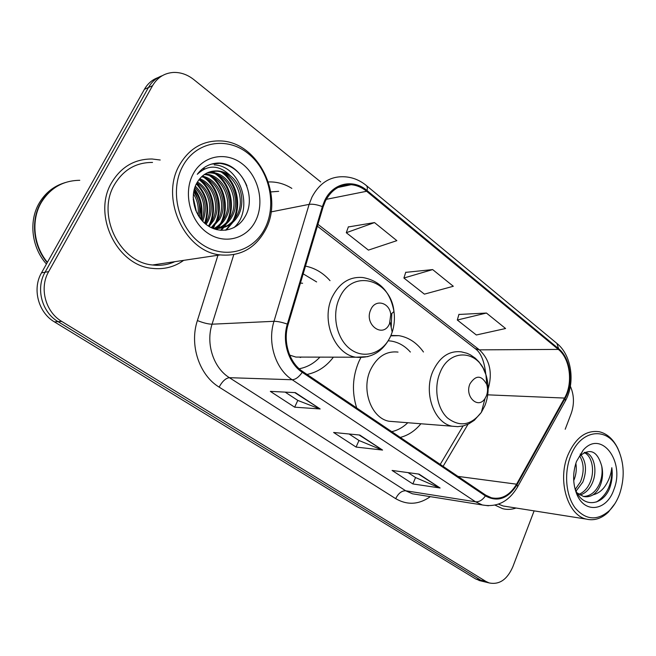 <?xml version="1.0" encoding="UTF-8"?>
<svg xmlns="http://www.w3.org/2000/svg" width="656" height="656" viewBox="0 0 656 656"><rect width="100%" height="100%" fill="white"/><g stroke="black" fill="none" stroke-linecap="round" stroke-linejoin="round"><path stroke-width="0.98" d="M360.808 357.684L358.898 361.538C352.469 376.675 351.731 392.157 356.692 407.975M400.267 437.413C408.196 435.395 415.076 430.844 420.898 423.76M307.041 374.437C317.578 372.28 326.36 366.524 333.387 357.167M423.464 352.001C416.921 342.826 408.745 337.373 398.946 335.659L390.976 335.446M330.025 280.653C323.08 272.863 314.905 268.017 305.483 266.123M158.203 77.531C152.323 79.63 147.723 83.558 144.41 89.314L41.508 272.83C32.005 288.886 38.36 312.617 54.432 321.891L475.739 578.994L480.881 580.929M320.718 181.925L193.823 79.606C187.526 74.62 180.744 72.234 173.496 72.439C164.41 73.054 157.424 77.474 152.553 85.698L48.659 271.633L45.059 272.232C35.506 288.41 41.894 312.305 58.056 321.653L480.807 580.207L485.957 582.159L480.807 580.207L58.056 321.653C41.894 312.305 35.506 288.41 45.059 272.232L148.453 87.519L45.059 272.232L41.508 272.83M162.327 75.661C156.407 77.761 151.782 81.721 148.453 87.519C151.782 81.721 156.407 77.761 162.327 75.661M111.627 182.655C92.102 214.815 116.998 265.582 152.167 268.353C163.861 269.706 174.365 267.041 183.688 260.35C174.365 267.041 163.861 269.706 152.167 268.353C116.998 265.582 92.102 214.815 111.627 182.655C121.171 166.813 134.652 158.932 152.077 158.998C134.652 158.932 121.171 166.813 111.627 182.655M495.026 505.128L502.603 508.662C507.08 509.819 511.565 509.605 516.051 508.023C511.565 509.605 507.08 509.819 502.603 508.662L495.026 505.128M325.343 201.154C331.37 189.748 339.964 184.262 351.099 184.705C356.675 185.189 361.85 187.378 366.622 191.273L558.346 349.41C570.162 358.635 573.246 383.202 564.554 398.069L516.584 484.185C509.901 495.296 501.512 499.831 491.426 497.781L485.719 495.141L302.646 371.468C289.353 362.866 282.703 341.694 288.107 324.458L323.08 207.001L325.343 201.154M324.663 200.613L322.35 206.607L287.344 324.113C281.793 341.792 288.615 363.506 302.252 372.313L485.407 495.911C497.592 502.471 508.138 498.732 517.043 484.677L564.98 398.569C573.885 383.334 570.728 358.168 558.617 348.705L366.991 190.502C353.182 178.539 332.83 182.942 324.663 200.613M486.44 313.043L457.306 320.021L476.338 334.986L505.587 328.517L486.44 313.043L458.913 314.462M374.502 222.581L346.286 232.716L368.418 250.116L396.855 240.654L374.502 222.581L348.328 226.96M432.657 269.583L403.907 278.029L424.399 294.142L453.312 286.27L432.657 269.583L405.711 272.363M160.212 160.007L152.077 158.998L160.212 160.007M565.201 429.262L571.163 413.6C574.443 404.145 574.172 395.035 570.367 386.253M48.659 271.633C39.057 287.927 45.477 312.002 61.721 321.415L485.932 581.446L489.163 582.93C499.298 584.98 507.178 579.617 512.812 566.833L534.123 510.868M320.169 408.959L294.659 407.179L270.321 391.378L295.397 392.632L320.169 408.959L294.757 392.6M440.11 487.99L412.87 483.939L392.083 470.442L419.061 474.116L440.11 487.99L418.389 474.026M382.563 450.065L356.077 447.064L333.617 432.476L359.767 435.043L382.563 450.065L359.111 434.985M356.077 447.064L358.98 440.471M349.099 434.001L359.086 440.537L381.669 449.844M412.87 483.939L415.551 477.527M408.065 472.615L415.666 477.601L439.184 487.728M294.659 407.179L297.799 400.406M285.155 392.116L297.898 400.472L319.308 408.77M403.907 278.029L405.769 272.183M346.286 232.716L348.393 226.771M457.306 320.021L458.962 314.281M199.498 217.407L199.383 214.824L199.498 217.407M265.106 228.05C277.037 204.393 269.354 170.109 247.943 153.348C226.746 136.243 195.791 141.507 182.688 166.28C169.248 190.806 178.358 227.968 201.253 243.827C223.95 260.063 253.487 251.92 265.106 228.05M265.598 229.641C284.368 195.414 257.947 141.565 220.186 140.925C202.655 140.573 189.067 148.641 179.441 165.14C159.793 198.588 184.992 251.937 220.285 254.905C240.44 256.627 255.545 248.214 265.598 229.641M200.884 219.252C201.105 209.067 198.809 199.399 194.012 190.232M152.52 162.45C136.104 162.344 123.418 169.748 114.447 184.656C96.161 214.84 119.564 262.457 152.602 264.983C160.449 265.926 167.862 264.827 174.849 261.67M79.786 180.31C63.189 180.498 50.356 187.878 41.303 202.442C30.824 220.162 33.481 245.779 47.404 262.31M65.19 182.573C54.825 186.083 46.732 192.749 40.926 202.556C30.397 220.35 33.144 246.115 47.224 262.63M64.116 182.942C53.464 186.353 45.174 193.069 39.229 203.081C28.462 221.22 31.644 247.632 46.437 264.032M197.399 182.007C210.191 189.117 215.143 208.772 207.714 221.744L206.05 224.377M196.866 182.95C209.026 190.412 213.462 209.436 206.263 222.04L205.246 223.721M199.703 178.744C214.701 184 221.949 206.173 213.602 220.555L209.1 226.484M199.104 179.49C213.594 185.271 220.227 206.812 212.118 220.859L208.362 226.025M202.237 176.152C218.915 178.949 228.919 203.598 219.588 219.35L212.118 227.755M201.581 176.743C217.89 180.211 227.156 204.246 218.079 219.653L211.306 227.55M204.967 174.111L205.869 174.16C223.475 174.873 235.791 201.318 225.689 218.112C223.294 222.515 219.85 225.902 215.357 228.288M204.262 174.57L204.352 174.578C221.941 175.283 234.241 201.663 224.155 218.423C221.908 222.556 218.71 225.812 214.553 228.198M214.077 228.452L213.602 228.69M207.886 172.561L211.995 172.479C229.698 173.217 242.064 199.916 231.904 216.865C228.149 223.565 222.564 227.689 215.143 229.231M207.14 172.905L210.453 172.905C228.132 173.635 240.481 200.269 230.338 217.177C226.919 223.343 221.843 227.353 215.086 229.206M230.691 176.021C226.681 172.987 222.351 171.29 217.694 170.913C208.608 170.585 201.63 174.668 196.759 183.147C189.207 196.365 194.594 216.792 207.64 225.541C220.588 234.463 237.423 230.133 244.811 217.046C258.013 195.849 240.424 161.868 217.554 163.065C209.338 163.615 202.573 167.362 197.284 174.299C208.239 164.23 219.375 164.795 230.691 176.021C241.72 184.582 245.188 203.221 238.226 215.586C232.823 224.623 225.115 228.846 215.094 228.255L210.683 227.378M210.215 171.724L216.669 171.2C234.438 171.954 246.845 198.85 236.636 215.906C231.24 224.926 223.54 229.141 213.536 228.559M193.668 191.905C198.973 199.096 200.761 207.362 199.022 216.71M193.381 193.848C197.44 200.064 198.973 207.124 197.989 215.045M195.316 186.156C205.353 196.07 207.821 207.804 202.729 221.351M194.848 187.386C203.729 196.743 206.066 207.739 201.851 220.391M193.094 174.086C183.057 192.602 189.822 220.498 207.034 232.618C224.114 245.016 246.64 239.096 255.578 220.908C264.753 202.893 258.808 176.644 242.441 164.008C226.23 151.11 202.884 155.382 193.094 174.086M211.56 164.09L219.76 163.344C232.167 165.058 241.211 172.577 246.886 185.902M221.457 172.184C236.258 182.204 241.31 205.976 232.462 221.597M231.092 223.876L225.525 230.231M202.606 168.748L204.336 169.027M211.322 171.429L213.569 172.667M215.529 173.979C230.043 183.918 235.02 207.132 226.418 222.573M225.033 224.91L223.147 227.509M222.966 227.722L220.572 230.305M209.707 175.742C223.926 185.599 228.846 208.272 220.49 223.532M219.088 225.926L217.144 228.608M216.956 228.837L216.332 229.567M203.991 177.481C217.923 187.247 222.778 209.387 214.66 224.475M213.241 226.919L212.61 227.87M198.981 179.646C212.191 189.494 216.685 210.732 208.936 225.393M196.349 183.901C206.607 195.168 209.379 208.28 204.672 223.22M194.217 189.453C200.375 198.046 202.507 207.87 200.621 218.915M193.217 199.121L195.734 210.469M214.258 164.918C240.522 165.591 254.528 209.526 233.93 227.665M223.622 173.02C236.808 183.139 241.539 204.426 234.135 219.694M232.478 222.769L226.238 230.141M202.942 168.485L204.893 168.781M212.142 171.249L215.16 172.995M217.71 174.857C230.576 184.869 235.225 205.582 228.083 220.629M226.41 223.786L224.049 227.181M223.794 227.501L221.138 230.346M211.904 176.661C224.45 186.575 229.018 206.714 222.146 221.548M220.457 224.778L218.046 228.272M217.776 228.608L216.841 229.698M202.589 175.841L203.549 176.456M206.205 178.448C218.432 188.247 222.925 207.821 216.308 222.441M214.61 225.754L213.175 227.976M200.621 180.195C212.519 189.887 216.931 208.92 210.576 223.311M196.661 183.319C207.403 194.865 210.232 208.305 205.164 223.647M194.447 188.649C201.138 197.636 203.376 207.944 201.146 219.571M193.176 197.226L196.497 212.208M389.566 323.572L390.771 314.445C389.549 302.309 375.298 298.636 370.829 309.558C363.49 324.54 383.35 339.062 389.566 323.572M302.621 283.261L300.432 283.08M316.627 281.932L303.179 273.847M300.186 357.504L301.301 357.085M299.185 368.762C307.115 367.286 314.027 363.408 319.923 357.135M289.706 355.126L295.872 357.069L305.122 357.094M486.358 395.962C487.81 392.165 487.941 388.327 486.744 384.441C481.537 375.043 475.961 374.814 470.016 383.735C464.251 396.372 478.167 409.754 485.038 398.454L486.358 395.962M398.028 352.092C386.261 350.804 377.093 356.692 370.525 369.763C360.907 389.771 371.362 418.249 389.041 421.267L394.92 421.726M410.369 352.051C404.965 345.991 398.635 342.342 391.378 341.104L388.295 340.784M391.739 431.656C397.675 430.336 403.022 427.359 407.794 422.735M619.682 493.771C624.783 478.126 624.307 463.398 618.247 449.598C607.899 425.883 580.117 428.991 570.343 456.797C563.922 473.714 565.997 495.682 575.107 507.883C585.751 520.142 597.132 521.094 609.252 510.737C613.696 506.35 617.173 500.692 619.682 493.771M619.641 452.829L617.747 448.278C613.221 439.126 607.071 433.616 599.289 431.738C585.865 429.877 575.304 437.88 567.62 455.748C557.428 480.93 567.752 515.165 586.218 519.085C594.082 520.971 601.462 518.65 608.35 512.123L614.984 503.554M580.995 454.895C586.284 462.111 586.89 471.188 582.807 482.135L576.083 491.032M579.781 456.158C584.045 463.431 584.275 471.992 580.486 481.848L575.181 489.515M584.644 452.361L585.234 452.419C593.918 454.173 597.993 470.877 592.204 483.283C589.359 489.483 585.283 493.41 579.97 495.059M584.135 452.615C592.081 455.617 595.246 471.32 589.842 482.996C587.309 488.597 583.643 492.385 578.854 494.353M576.968 492.804L583.397 496.436C586.497 497.174 589.596 496.723 592.68 495.067L593.147 494.796C596.419 492.5 598.928 489.015 600.683 484.325C602.774 478.331 603.118 472.279 601.741 466.178C602.634 472.361 601.847 478.355 599.363 484.161C595.484 492.172 590.179 496.272 583.446 496.453M575.861 463.284C576.813 469.22 576.099 475.026 573.721 480.684M580.191 454.05L580.757 454.633M576.542 493.533C584.275 514.247 606.907 511.081 613.918 489.45C625.324 461.275 600.97 429.081 583.086 450.287L576.509 461.414C572.688 472.492 572.696 483.201 576.542 493.533L575.542 489.761C582.2 507.605 601.618 506.383 609.211 489.31L609.777 487.843C612.064 481.332 612.745 474.616 611.818 467.695C611.064 474.419 608.842 480.536 605.135 486.047C602.011 490.622 598.01 493.542 593.147 494.796M601.741 466.178C597.509 451.279 590.318 447.794 580.183 455.715L583.086 450.287M498.453 504.136L503.193 505.997L507.309 506.645M611.818 467.695C612.433 483.415 607.341 494.837 596.542 501.955M54.432 321.891L61.721 321.415M144.41 89.314L152.553 85.698M475.739 578.994L485.932 581.446M366.622 191.273L326.286 199.342M485.407 495.911C482.455 500.118 479.151 502.07 475.502 501.791L292.199 379.75C275.561 369.172 267.172 342.776 273.978 321.309L309.132 204.369L311.969 197.103C319.456 183.073 330.066 176.292 343.793 176.759C351.977 177.046 359.447 179.933 366.204 185.41C367.352 186.337 367.614 188.034 366.991 190.502M322.35 206.607C317.061 204.615 312.658 203.868 309.132 204.369L271.051 211.904M287.344 324.113C281.883 322.219 277.431 321.284 273.978 321.309L212.06 324.195C205.599 343.842 213.553 367.967 229.395 377.684L292.199 379.75C295.553 379.553 298.906 377.077 302.252 372.313M488.417 505.784L482.398 504.981L475.502 501.791L405.703 490.778L412.403 493.779L417.183 494.542M517.043 484.677L517.65 486.752L517.174 487.597M564.98 398.569L565.415 400.832L564.865 401.825M558.617 348.705L556.911 343.416L366.392 185.566M430.328 496.649C418.881 504.702 407.343 505.374 395.699 498.658L219.129 387.114C199.293 375.166 189.24 345.048 197.382 320.563L217.964 255.25M268.353 181.95C276.594 181.63 284.417 183.77 291.838 188.387M278.677 191.331L270.789 191.929M233.774 254.643L212.06 324.195C208.173 324.121 203.278 322.908 197.382 320.563M219.129 387.114C222.302 381.3 225.721 378.159 229.395 377.684L405.703 490.778C401.669 490.713 398.34 493.345 395.699 498.658M516.584 484.185L457.978 476.395M564.554 398.069L487.736 394.838M443.095 466.342L468.023 424.227M488.138 389.049C492.771 372.854 489.86 359.791 479.405 349.861L317.922 224.319M558.346 349.41L479.405 349.861L475.174 348.615L317.373 226.172M474.878 348.385L475.174 348.615C480.815 352.543 484.349 361.071 485.776 374.199M390.73 335.921L392.19 332.141C394.338 325.507 394.928 318.627 393.969 311.493C390.878 279.169 352.198 268.238 339.496 298.004C331.305 315.249 336.815 339.759 350.894 349.533C364.859 359.57 383.375 352.854 390.73 335.921M391.197 327.377L391.796 313.494M390.771 314.445L393.969 311.493C390.361 291.977 379.988 280.661 362.825 277.537C349.763 276.406 339.619 282.769 332.403 296.619C320.645 319.808 334.265 354.183 355.823 357.217L367.967 356.626M484.907 405.621C488.818 395.453 489.163 385.154 485.948 374.724C478.839 349.968 449.844 347.639 440.119 372.469C433.583 387.622 436.945 408.237 447.425 417.929C459.758 427.318 471.065 425.457 481.356 412.353L484.907 405.621M486.744 384.441L485.948 374.724L483.021 367.86L478.962 361.891L475.288 358.192L470.434 354.847L466.924 353.248L461.381 351.862C449.278 350.468 439.84 356.807 433.075 370.87C423.153 392.403 433.952 423.038 452.14 426.211L457.831 426.662L463.48 425.851L468.876 423.817L474.329 420.275L481.356 412.353L485.038 398.454M390.812 335.839L398.946 335.659M478.954 580.462L489.163 582.93M351.099 184.705L337.93 187.493M417.519 494.599L482.398 504.981C497.248 507.564 508.999 501.487 517.65 486.752L565.415 400.832C575.361 383.055 571.884 355.527 557.141 343.605M440.233 464.407L463.062 425.949M213.536 228.55L215.086 228.255M204.352 174.578L205.869 174.16M210.453 172.905L212.003 172.479M216.669 171.2L217.694 170.913M152.602 264.983L220.285 254.905M219.76 163.344L220.555 163.123M390.107 322.162L392.19 332.141L390.738 336.003C383.243 351.534 371.608 358.602 355.823 357.217L295.872 357.069M389.041 421.267L452.14 426.211M618.247 449.598L617.747 448.278M503.193 505.997L586.218 519.085M609.252 510.737L608.35 512.123"/></g></svg>
